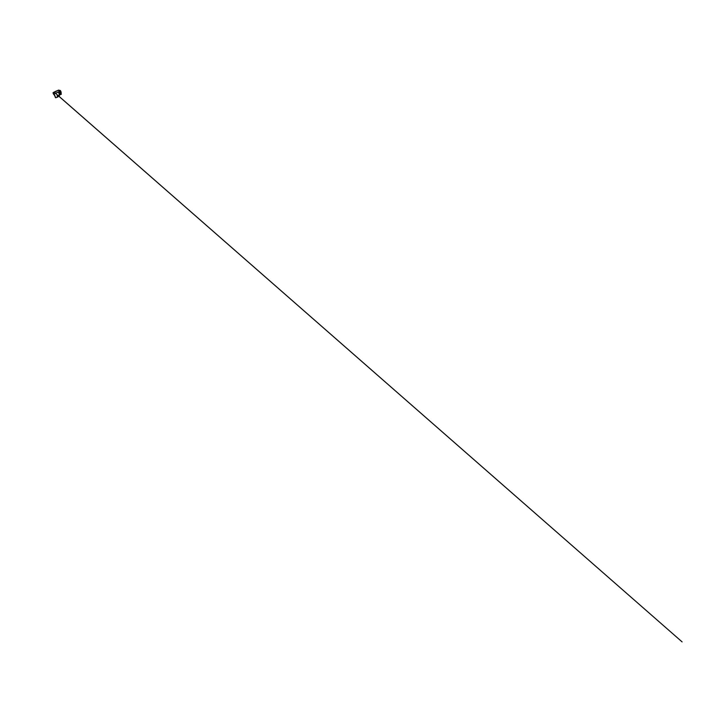 <?xml version="1.0" encoding="UTF-8"?>
<svg xmlns="http://www.w3.org/2000/svg" width="718" height="718" viewBox="0 0 718 718"><rect width="100%" height="100%" fill="white"/><g stroke="black" fill="none" stroke-linecap="round" stroke-linejoin="round"><path stroke-width="1.08" d="M59.226 95.835L59.064 95.404M58.813 96.068L58.741 95.386M58.634 96.185L58.454 95.548M58.373 96.32L58.885 95.297M58.131 96.472L58.239 95.611M57.97 96.804L57.718 95.88L58.149 96.472M54.272 95.18L54.101 93.87L59.486 91.617L58.481 90.154L53.087 92.703L53.491 94.139L53.078 92.81M60.824 94.399L60.393 93.053L60.761 94.435M60.895 94.363L60.492 93.035L60.85 94.39M60.348 94.641L59.773 93.187L60.204 94.722M60.447 94.597L59.998 93.143L60.384 94.623M60.743 94.444L60.303 93.071L60.743 94.444M61.281 94.175L60.904 92.936L61.236 94.193M61.209 94.211L60.779 92.963L61.165 94.229M61.111 94.255L60.662 92.99L61.012 94.309M60.554 94.543L60.106 93.116L60.483 94.579M60.653 94.489L60.204 93.089L60.653 94.489M59.28 96.032L59.082 95.198L59.406 95.979M57.332 95.799L59.585 94.964L57.359 95.79L57.943 96.813M61.317 94.157L60.895 92.739L61.353 94.121M58.436 91.976L59.513 94.875L60.249 94.597L59.585 94.964M55.789 97.72L57.584 97.002L57.126 95.763M55.492 97.666L54.101 93.878M57.655 97.083L55.762 97.711L54.155 93.843M55.196 91.581L58.454 90.163M53.051 92.819L58.589 90.226M59.917 91.644L59.585 91.042L59.881 91.644M60.904 91.76L61.165 92.353L60.931 91.76M53.751 94.085L54.173 94.929M59.379 95.898L59.262 95.422M59.011 96.131L59.073 95.521M58.804 96.257L58.67 95.736M58.589 96.392L58.436 95.557M58.364 96.535L58.221 95.988M58.122 96.688L57.978 96.113M58.553 91.931L59.621 94.956M59.109 91.751L60.159 94.74M55.717 97.72L53.985 93.941M58.436 96.499L58.212 95.673M58.876 96.23L58.661 95.449M59.199 96.015L59.082 95.449M60.258 90.495L58.445 90.1M53.85 94.067L53.114 92.685M55.636 91.365L56.139 91.132M53.976 93.986L55.546 97.729M55.618 91.374L53.123 92.622M54.128 92.101L682.1 641.856L56.695 94.3M60.572 93.008L61.012 94.211L60.608 92.999M60.824 92.954L61.245 94.094L60.824 92.954M60.492 92.389L60.249 91.976M60.115 92.882L61.12 92.658L60.115 92.864M59.756 92.945L59.244 91.707M58.688 91.886L59.289 91.707M60.545 91.554L61.165 92.353M59.432 91.303L60.007 92.03M60.644 91.123L59.316 91.06M59.19 91.383L59.002 90.899M59.971 92.855L59.486 91.617M53.509 94.121L59.172 91.644M60.133 92.469L59.881 91.751L60.159 92.46M59.881 91.024L60.088 91.464M60.68 91.177L60.94 91.671L60.707 91.177M59.181 91.733L60.276 94.57M60.402 90.585L60.626 91.114L58.688 90.199L59.271 91.617M58.472 95.844L58.661 96.365"/></g></svg>
